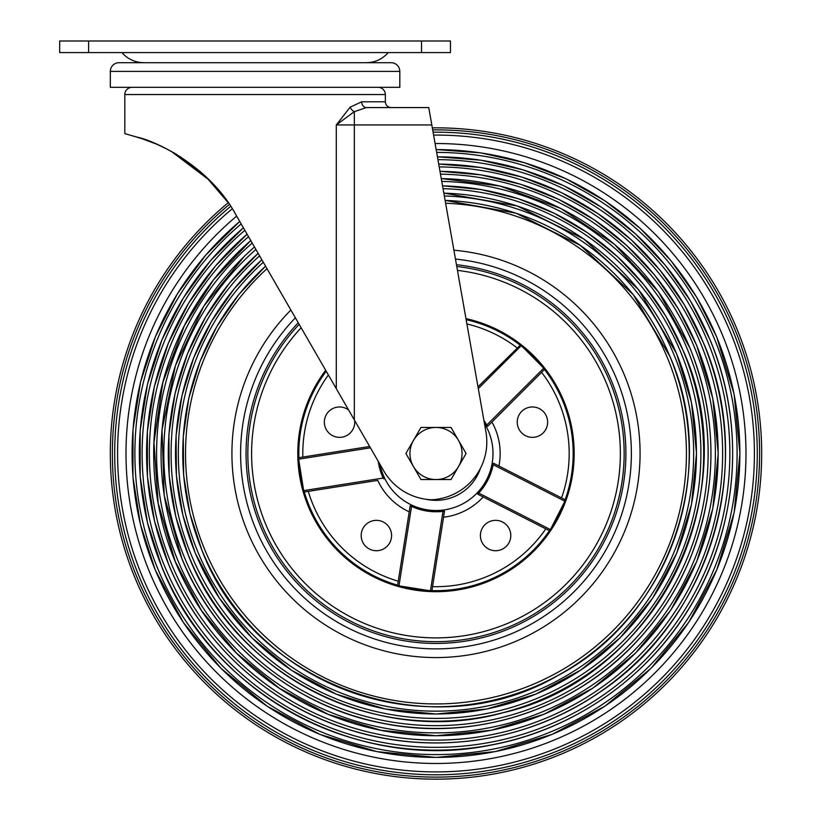 <?xml version="1.0" encoding="UTF-8"?>
<svg xmlns="http://www.w3.org/2000/svg" width="820" height="820" viewBox="0 0 820 820"><rect width="100%" height="100%" fill="white"/><g stroke="black" fill="none" stroke-linecap="round" stroke-linejoin="round"><path stroke-width="1.23" d="M224.444 197.466L218.417 189.922M209.776 180.492L171.288 151.362M168.09 149.64L157.655 144.627M157.122 144.392L150.111 141.532M143.797 139.256L133.496 136.12M399.811 71.391A8.682 8.682 0 0 0 391.119 62.709L119.023 62.709A8.682 8.682 0 0 0 110.331 71.391L110.331 87.32L399.811 87.32L399.811 71.391L110.331 71.391M132.051 87.32A7.236 7.236 0 0 0 124.814 94.556L124.814 133.629L136.386 136.95C157.522 141.276 210.627 167.659 235.801 214.625L336.292 388.67L336.292 124.947L350.119 107.205L361.692 101.793A5.791 4.736 -90 0 0 366.437 107.574L428.757 107.574L431.812 124.947L430.285 116.266L431.812 124.947L354.342 124.947L354.342 419.932L383.75 470.864A57.892 57.892 0 0 0 431.402 499.759A57.892 57.892 0 0 0 485.932 431.863L431.812 124.947M378.092 87.32A7.236 7.236 0 0 1 385.338 94.556L385.338 101.793C385.677 105.308 387.604 107.236 391.119 107.574L428.757 107.574M432.335 127.858A325.653 325.653 0 0 1 560.736 754.318A325.653 325.653 0 0 1 228.247 202.714L205.974 176.761M200.398 171.687L179.672 156.312M176.853 154.57L173.327 152.51M172.026 151.772L170.529 150.941M152.551 142.485L143.889 139.297M88.621 41L88.621 52.582L59.675 52.582L59.675 41L450.467 41L450.467 52.582L421.521 52.582L421.521 41M88.621 52.582L421.521 52.582M141.409 138.477L156.241 144.012M158.137 144.843L167.464 149.322M174.68 153.289L203.852 174.773M213.559 184.438L224.506 197.538M354.342 419.932L336.292 388.67M235.801 214.625L330.88 379.291M366.437 107.574L354.342 111.643L336.292 124.947L354.342 124.947L354.342 111.643A5.791 3.608 -131.8 0 1 350.119 107.205M413.434 466.518A26.055 26.055 0 0 1 435.994 427.445L420.947 427.445L405.91 453.501L420.947 479.546L435.994 479.546A26.055 26.055 0 0 1 413.434 466.518M458.554 466.518A26.055 26.055 0 0 1 435.994 479.546L451.031 479.546L466.078 453.501L458.554 440.473A26.055 26.055 0 0 1 458.554 466.518M458.554 440.473A26.055 26.055 0 0 0 435.994 427.445L451.031 427.445L458.554 440.473M487.039 426.092L486.567 425.231A57.892 57.892 0 0 0 484.036 421.101L487.654 426.308L541.61 372.352A133.188 133.188 0 0 1 561.556 497.914M299.156 324.351A188.159 188.159 0 0 0 546.591 605.724A188.159 188.159 0 0 0 456.771 266.49M298.244 322.783A189.891 189.891 0 0 0 547.606 607.128A189.891 189.891 0 0 0 456.463 264.706M409.231 511.823A64.175 64.175 0 0 1 377.723 480.376L304.21 492.02L303.82 490.616L304.189 492.02M383.852 478.859L378.666 462.08A57.892 57.892 0 0 0 383.411 477.927A57.892 57.892 0 0 1 378.666 462.08M544.449 368.897L521.284 345.548A137.504 137.504 0 0 1 543.845 368.118L544.449 369.502A137.176 137.176 0 0 1 565.144 499.739M477.998 386.835L520.515 344.953M487.654 426.308L544.531 369.43L543.845 368.118A137.504 137.504 0 0 0 521.284 345.548L519.88 344.953A137.176 137.176 0 0 0 466.149 319.677M298.757 457.714L298.552 459.179A137.504 137.504 0 0 0 303.543 490.698A137.504 137.504 0 0 1 298.552 459.179L298.757 457.714L302.846 457.068A133.188 133.188 0 0 1 328.4 374.996M298.511 458.185L303.81 491.621M304.21 492.02L308.299 491.375A133.188 133.188 0 0 0 398.243 581.226L397.618 585.203A137.176 137.176 0 0 1 304.322 492M397.597 585.326L398.92 585.962A137.504 137.504 0 0 0 430.438 590.953A137.504 137.504 0 0 1 398.92 585.962L397.597 585.316L410.174 505.858L410.799 505.673C421.398 510.706 432.468 512.459 443.999 510.921L444.501 511.229L431.904 590.759L430.449 590.666L431.904 590.759M397.966 585.695L431.402 590.995M477.814 494.224L549.492 530.745L550.517 529.689A137.504 137.504 0 0 0 565.011 501.256A137.504 137.504 0 0 1 550.517 529.689L549.502 530.755L477.752 494.193L477.824 493.578C485.891 485.05 490.975 475.067 493.076 463.628L493.548 463.259L565.267 499.8L564.734 501.153L565.267 499.8M549.974 530.509L565.339 500.343M491.918 422.033A64.175 64.175 0 0 1 498.929 465.996L493.548 463.259L492.892 464.632L493.076 463.628M444.501 511.229L443.015 511.342L443.999 510.921M410.799 505.673L411.691 506.094A57.892 57.892 0 0 0 442.984 511.044A57.892 57.892 0 0 1 411.691 506.094L410.195 505.796M477.824 493.578L478.501 492.861A57.892 57.892 0 0 0 492.892 464.632A57.892 57.892 0 0 1 478.501 492.861L477.752 494.193M298.767 457.714L369.666 446.48M483.913 420.414A58.179 58.179 0 0 1 486.824 425.088L487.603 426.349M478.306 388.577L521.1 345.784A137.207 137.207 0 0 1 543.619 368.293L486.567 425.231A57.892 57.892 0 0 0 484.036 421.101M348.561 409.928A15.201 15.201 0 0 0 324.351 422.156A15.201 15.201 0 0 0 339.552 437.357A15.201 15.201 0 0 0 354.65 420.476M376.39 550.732A15.201 15.201 0 0 0 391.581 535.542A15.201 15.201 0 0 0 376.39 520.341A15.201 15.201 0 0 0 361.189 535.542A15.201 15.201 0 0 0 376.39 550.732M495.598 550.732A15.201 15.201 0 0 0 510.798 535.542A15.201 15.201 0 0 0 495.598 520.341A15.201 15.201 0 0 0 480.397 535.542A15.201 15.201 0 0 0 495.598 550.732M532.436 437.357A15.201 15.201 0 0 0 547.637 422.156A15.201 15.201 0 0 0 532.436 406.966A15.201 15.201 0 0 0 517.236 422.156A15.201 15.201 0 0 0 532.436 437.357M290.874 310.011A204.077 204.077 0 0 0 514.16 642.009A204.077 204.077 0 0 0 453.901 250.202M295.385 317.822A195.396 195.396 0 0 0 510.839 633.983A195.396 195.396 0 0 0 455.469 259.079M267.002 268.663A250.438 250.438 0 0 0 531.924 684.833A250.438 250.438 0 0 0 445.619 203.247M265.567 266.182A253.247 253.247 0 0 0 533 687.426A253.247 253.247 0 0 0 445.127 200.418M263.302 262.257A257.675 257.675 0 0 0 534.691 691.516A257.675 257.675 0 0 0 444.337 195.959M261.867 259.766A260.483 260.483 0 0 0 535.768 694.109A260.483 260.483 0 0 0 443.845 193.141M259.602 255.85A264.911 264.911 0 0 0 537.469 698.199A264.911 264.911 0 0 0 443.056 188.682M258.177 253.37A267.72 267.72 0 0 0 538.535 700.793A267.72 267.72 0 0 0 442.554 185.863M255.912 249.444A272.148 272.148 0 0 0 540.236 704.893A272.148 272.148 0 0 0 441.775 181.415M254.477 246.974A274.956 274.956 0 0 0 541.313 707.476A274.956 274.956 0 0 0 441.273 178.596M252.222 243.058A279.384 279.384 0 0 0 543.014 711.575A279.384 279.384 0 0 0 440.494 174.147M439.991 171.288L480.848 174.845L520.761 184.295L558.881 199.424L594.408 219.914L626.582 245.334L654.739 275.161L678.273 308.74L696.703 345.384L712.785 398.325L718.228 453.378L712.826 508.441L696.795 561.393L670.729 610.193L635.654 652.976L592.901 688.093L544.131 714.199L491.19 730.282L436.127 735.735L381.064 730.333L328.113 714.302L279.302 688.236L236.508 653.15L201.392 610.398L175.285 561.608L158.168 503.224L153.965 442.523L162.873 382.345L184.469 325.468L213.528 279.815L250.766 240.547A282.193 282.193 0 0 0 544.08 714.159A282.193 282.193 0 0 0 439.991 171.339M248.532 236.672A286.621 286.621 0 0 0 545.782 718.258A286.621 286.621 0 0 0 439.212 166.89M247.107 234.202A289.429 289.429 0 0 0 546.858 720.852A289.429 289.429 0 0 0 438.72 164.082M244.852 230.297A293.857 293.857 0 0 0 548.549 724.941A293.857 293.857 0 0 0 437.931 159.644M243.427 227.827A296.666 296.666 0 0 0 549.625 727.535A296.666 296.666 0 0 0 437.439 156.835M241.172 223.921A301.094 301.094 0 0 0 551.327 731.624A301.094 301.094 0 0 0 436.66 152.397M239.747 221.451A303.902 303.902 0 0 0 552.403 734.218A303.902 303.902 0 0 0 436.168 149.599M230.686 206.322A321.317 321.317 0 0 0 559.066 750.3A321.317 321.317 0 0 0 433.093 132.194M229.395 204.385A323.633 323.633 0 0 0 559.957 752.442A323.633 323.633 0 0 0 432.683 129.888M385.338 94.556L124.814 94.556M361.692 101.793L385.338 101.793M426.072 499.288A46.853 46.853 0 0 0 480.407 468.384M301.135 327.774A184.367 184.367 0 0 0 544.357 602.659A184.367 184.367 0 0 0 457.457 270.385M465.965 318.611A138.18 138.18 0 0 1 517.215 565.287A138.18 138.18 0 0 1 325.673 370.281M484.456 423.479A57.01 57.01 0 0 1 467.769 500.825A57.01 57.01 0 0 1 380.049 464.468M326.216 371.224A137.176 137.176 0 0 0 298.88 457.693M431.925 590.615A137.176 137.176 0 0 0 549.39 530.694M443.548 517.225A64.175 64.175 0 0 0 483.195 496.971M466.908 323.941A133.188 133.188 0 0 1 517.03 347.803M545.802 528.869A133.188 133.188 0 0 1 432.55 586.638M411.568 506.36L399.002 585.685A137.207 137.207 0 0 0 430.449 590.666L443.015 511.342A58.179 58.179 0 0 1 411.568 506.36M478.716 493.056L550.281 529.525A137.207 137.207 0 0 0 564.734 501.153L493.168 464.694A58.179 58.179 0 0 1 478.716 493.056M370.445 447.822L298.839 459.169A137.207 137.207 0 0 0 303.82 490.616L383.155 478.05A58.179 58.179 0 0 1 378.286 461.404M236.662 216.111A309.97 309.97 0 0 0 554.73 739.824A309.97 309.97 0 0 0 435.092 143.52M232.265 208.782A318.416 318.416 0 0 0 557.959 747.625A318.416 318.416 0 0 0 433.606 135.085M388.229 52.582C382.376 59.163 375.037 62.545 366.232 62.709M121.913 52.582C127.766 59.163 135.105 62.545 143.91 62.709M445.116 200.377L516.016 213.179L580.437 245.436L633.173 294.523L669.96 356.474C720.452 471.141 669.151 617.399 558.102 675.403C432.611 749.47 253.769 686.75 202.017 550.517L189.953 513.679L183.649 475.415L183.26 436.65L188.795 398.274L200.121 361.2L216.972 326.278L238.948 294.349L265.547 266.141M443.835 193.089L517.205 205.953L583.932 239.05L638.565 289.685L676.643 353.707L691.485 402.569L696.518 453.388L691.526 504.218L676.726 553.1L652.669 598.149L620.289 637.642L580.816 670.053L535.788 694.15L486.926 708.992L436.107 714.025L385.277 709.034L336.395 694.232L291.346 670.176L251.853 637.796L219.432 598.323L195.334 553.295L182.88 515.196L176.413 475.651L176.085 435.574L181.907 395.927L193.745 357.643L211.304 321.624L234.192 288.732L261.846 259.725M442.554 185.812L480.93 189.533L518.383 198.727L554.135 213.21L587.428 232.675L617.573 256.711L643.956 284.837L666.035 316.469L683.326 350.929C748.076 494.214 656.113 678.447 502.68 712.816C378.02 747.625 235.77 676.633 188.651 556.062L175.808 516.733L169.166 475.897L168.899 434.518L175.019 393.6L187.36 354.096L205.646 316.981L229.426 283.115L258.146 253.329M441.273 178.545L500.087 186.068L560.747 208.423L614.508 244.319L658.399 291.766L690.009 348.162C717.9 418.313 717.93 488.464 690.102 558.635C677.258 589.549 659.393 617.224 636.535 641.67C574.553 708.941 476.471 741.321 386.691 724.039C296.594 708.541 216.234 643.649 181.968 558.83L164.225 495.557L162.011 429.875L175.439 365.546L203.739 306.239L244.534 256.086L254.456 246.933M438.71 164.041L480.807 167.516L521.94 177.079L561.249 192.526L597.893 213.538L631.092 239.645L660.131 270.313L684.403 304.886L703.386 342.616C756.768 464.95 710.52 619.817 598.795 692.849C526.225 742.858 430.305 756.553 346.645 728.836C267.064 703.478 200.183 641.711 168.602 564.375L154.58 521.315L147.446 476.594L147.374 431.299L154.365 386.548L168.254 343.447L188.692 303.041L215.188 266.305L247.086 234.161M437.429 156.794L480.756 160.187L523.129 169.873L563.627 185.648L601.388 207.163L635.592 233.966L665.522 265.475L690.522 301.022L710.069 339.839C745.185 423.069 738.984 522.196 693.781 600.404C651.787 675.014 575.886 729.298 491.703 744.929C357.827 773.075 212.001 694.489 161.909 567.153L147.498 522.842L140.2 476.83L140.2 430.233L147.487 384.221L161.888 339.91L183.044 298.398L210.443 260.719L243.407 227.786M436.158 149.547L480.715 152.858L524.308 162.667L565.995 178.76L604.873 200.787L640.102 228.278L670.914 260.637L696.651 297.168L716.752 337.071L734.074 394.082L739.937 453.378L734.115 512.674L716.844 569.695L688.779 622.257L650.998 668.331L604.955 706.153L552.424 734.259L495.413 751.581L436.117 757.444L376.821 751.622L319.79 734.351L267.238 706.286L221.154 668.505L183.342 622.462L155.226 569.92L140.425 524.369L132.963 477.055L133.024 429.167L140.609 381.874L155.523 336.364L177.407 293.765L205.707 255.122L239.727 221.41"/></g></svg>

